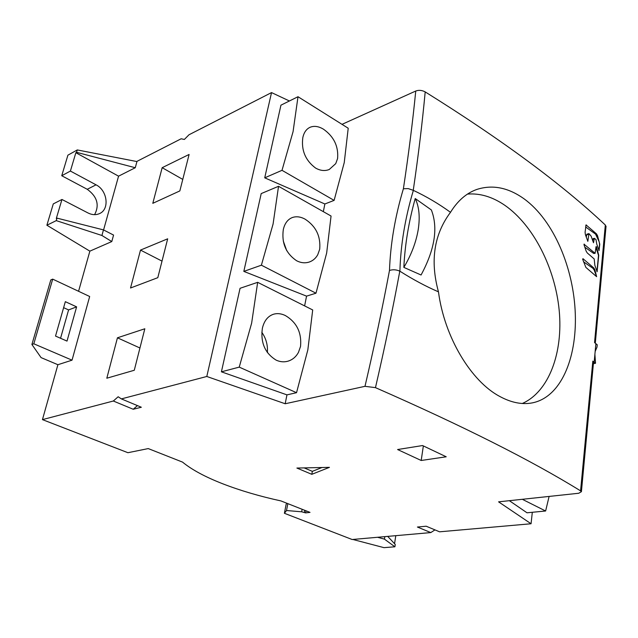 <?xml version="1.0" encoding="UTF-8"?>
<svg xmlns="http://www.w3.org/2000/svg" width="638" height="638" viewBox="0 0 638 638"><rect width="100%" height="100%" fill="white"/><g stroke="black" fill="none" stroke-linecap="round" stroke-linejoin="round"><path stroke-width="0.96" d="M605.956 227.168L605.318 225.015L594.552 342.582L597.232 344.791L597.016 347.088L595.158 351.474L595.884 343.675M72.038 360.167L89.671 296.503L52.699 279.133L50.793 279.938L31.9 344.48L33.814 343.794L72.038 360.167L57.906 364.713L42.451 419.621L113.333 401.015L133.23 409.261L141.341 407.243L121.372 398.902L206.8 376.484L271.533 92.59L188.984 134.778L184.366 139.451L181.144 138.781L136.676 161.51M271.533 92.59L289.405 100.979M239.234 367.121L251.635 323.163L257.664 282.331L312.7 309.948L307.835 349.903L296.534 392.697L239.234 367.121L221.41 371.818L286.948 394.866L285.186 403.758L364.992 386.325C374.362 346.115 382.529 307.492 389.483 270.464C392.864 269.372 396.302 269.603 399.803 271.15L399.906 271.214C413.041 279.54 425.897 286.414 438.473 291.845C444.399 337.327 471.243 381.364 499.65 396.381C510.974 402.554 521.701 404.755 531.845 402.969C560.611 397.689 576.896 358.819 575.293 313.888C573.793 268.845 554.103 220.732 524.205 198.928C508.382 187.572 492.616 184.398 476.897 189.414C466.458 193.107 457.661 200.739 450.5 212.318C438.792 203.817 426.407 196.504 413.36 190.371L413.257 190.323C418.329 155.728 422.308 122.919 425.195 91.904C421.997 90.197 418.847 89.902 415.753 91.027L342.032 124.338M425.195 91.904C501.755 139.65 561.799 184.023 605.318 225.015M594.169 362.185L594.895 354.337L595.525 363.277L592.83 361.116L593.468 362.886M592.83 361.116L580.572 490.869C531.542 460.516 463.172 426.104 375.463 387.641C384.818 347.216 392.936 308.385 399.803 271.15M594.895 354.337L595.158 351.474M584.272 244.107L584.009 244.729L586.123 251.069L587.223 252.903L594.201 258.964L594.839 265.233L597.104 271.756L598.739 255.296L596.498 246.739L596.036 246.667L595.11 253.318L583.985 244.194M596.466 233.851L586.067 224.919L585.086 232.264L585.405 234.688L587.829 241.26L588.962 233.596L591.123 236.148L593.507 242.759L594.337 238.325L595.988 239.569L596.777 244.123L599.05 250.606L599.76 244.218L597.527 235.669L596.466 233.851L595.573 234.114L585.572 226.913M593.866 268.016L582.941 258.653L582.677 259.275L585.867 267.402L596.626 276.677L594.919 269.834L593.866 268.016L592.909 268.271L583.515 261.795M596.618 276.669L594.177 270.034L592.909 268.271M598.923 250.575L599.553 244.282L599.186 241.866L595.573 234.114M592.598 240.63L593.141 238.668L594.321 238.325M586.242 237.169L586.88 234.202L588.938 233.604M596.937 271.684L598.5 255.359L595.956 247.472M595.134 253.31L593.755 253.461L584.839 247.201M595.525 363.277L593.388 363.7M580.572 490.869L581.425 491.683L578.73 493.254L498.581 501.843L531.063 523.758L439.574 531.813L426.176 526.214L417.411 527.036L430.802 532.586L352.16 539.517L284.404 513.287L286.518 510.528L301.662 511.796L305.642 512.896L310.004 512.386L280.951 500.926C259.634 496.276 240.207 490.558 222.67 483.764C205.173 476.921 191.791 469.712 182.54 462.111L148.247 448.586L127.927 452.709L42.451 419.621M532.307 512.29L531.063 523.758M509.363 500.686L527.012 512.8L545.618 510.998L522.315 499.299M434.941 529.883L430.802 532.586M285.186 403.758L206.8 376.484M364.992 386.325L375.463 387.641M329.447 467.351L311.799 474.321L296.893 468.053L329.447 467.351M446.217 456.784L421.192 460.484L397.594 449.535L422.555 445.547L446.217 456.784M137.433 405.616L133.23 409.261M113.333 401.015L118.166 396.748L121.372 398.902M135.264 167.73L76.568 152.315L75.858 152.705L118.564 176.168L135.264 167.73L136.947 161.566L77.278 149.938L67.907 155.17L61.742 175.729L70.403 171.056L96.043 184.829C107.463 190.395 109.808 209.336 99.544 213.578C95.939 215.189 92.087 214.982 87.988 212.956L61.958 199.471L56.303 218.483L57.013 218.132L103.476 229.895L101.92 235.486L111.786 241.563L89.862 251.149L78.57 291.287M111.786 241.563L113.564 235.071L103.476 229.895M118.564 176.168L103.579 229.951M157.809 277.674L167.674 238.811L140.504 250.088L130.535 288.001L157.809 277.674M134.283 370.263L144.826 328.769L117.44 337.805L106.817 378.214L134.283 370.263M179.844 190.922L189.103 154.46L162.172 167.682L152.801 203.323L179.844 190.922M162.172 167.682L182.763 179.406M140.504 250.088L162.012 261.109M117.44 337.805L139.945 347.997M57.906 364.713L41.079 357.607L31.9 344.48M61.742 175.729L87.246 189.295C97.207 196.584 99.656 205.045 94.591 214.655M61.958 199.471L53.281 203.905L46.885 225.23L89.862 251.149M33.814 343.794L52.699 279.133M76.616 306.862L65.331 301.67L55.522 336.066L67.014 341.099L76.616 306.862L68.585 309.924L60.554 338.276M63.617 307.66L68.585 309.924M306.025 510.815L305.642 512.896M287.834 503.645L286.518 510.528M286.901 503.27L286.127 504.307L284.404 513.287M377.56 537.284L384.435 539.134L394.898 546.79L383.98 547.651L352.822 539.461M384.435 539.134L384.826 536.638M387.713 536.383L395.257 544.461L394.898 546.79M395.791 535.673L394.555 543.712M77.278 149.938L76.568 152.315M70.403 171.056L75.858 152.705M101.92 235.486L56.272 220.628L46.885 225.23M57.013 218.132L56.272 220.628M264.722 177.835L280.943 105.174L298.002 96.721L293.073 131.635L282.012 170.322L264.722 177.835L324.862 203.977L323.338 211.641M243.828 271.397L261.205 193.593L278.535 186.296L273.088 224.002L261.389 265.193L243.828 271.397L306.559 296.136L304.621 305.881M221.41 371.818L240.063 288.296L257.664 282.331M298.002 96.721L348.212 128.238L344.249 162.57L334.113 200.388L324.862 203.977M278.535 186.296L331.058 216.027L326.664 253.023L315.977 293.201L306.559 296.136M296.534 392.697L286.948 394.866M276.222 360.175C265.017 353.285 260.4 342.654 262.377 328.259C264.124 320.826 267.848 316.145 273.543 314.223C277.315 313.13 281.254 313.569 285.361 315.547C296.742 322.318 301.798 332.613 300.538 346.426L298.456 352.375C295.912 357.025 292.268 360.007 287.523 361.307C283.75 362.248 279.978 361.866 276.222 360.175M267.37 352.599C267.936 345.19 266.086 338.419 261.819 332.302M315.977 293.201L261.389 265.193M296.59 260.743C285.912 253.438 281.486 243.03 283.312 229.528C284.715 223.436 287.666 219.464 292.18 217.598C296.184 216.138 300.49 216.665 305.108 219.169C315.969 226.283 320.834 236.307 319.702 249.235L317.74 254.737C315.746 258.302 312.939 260.735 309.318 262.011C305.155 263.366 300.913 262.944 296.59 260.743M286.709 250.614L283.304 241.092M334.113 200.388L282.012 170.322M315.571 168.049C305.387 160.401 301.136 150.225 302.835 137.513C303.967 132.473 306.336 129.083 309.932 127.353C314.016 125.606 318.545 126.228 323.522 129.227C333.921 136.628 338.611 146.389 337.59 158.527L335.74 163.623L329.232 169.509C324.878 171.223 320.324 170.737 315.571 168.049M389.483 270.464C390.456 243.716 395.097 216.481 403.399 188.744L408.272 188.617L413.257 190.323M450.5 212.318C433.992 234.393 429.98 260.902 438.473 291.845M431.368 209.958L415.218 198.538C408.711 221.857 404.923 244.801 403.846 267.386L421.064 275.002C434.813 249.482 438.25 227.806 431.368 209.958M403.846 267.386C411.303 254.865 416.088 242.281 418.217 229.616C420.155 217.048 419.15 206.688 415.218 198.538M522.299 403.495C548.991 391.668 563.234 352.639 559.191 310.379C555.124 268.064 533.432 225.23 504.913 205.364C492.536 196.839 480.063 193.091 467.487 194.096M304.174 467.901L312.349 471.354L311.799 474.321M312.349 471.354L321.959 467.518M423.353 445.922L421.192 460.484M545.618 510.998L549.111 496.428M594.919 269.834L594.177 270.034M597.527 235.669L596.825 235.877M593.978 238.995L592.726 239.354M588.587 234.274L586.466 234.896M587.981 240.981L587.574 241.092M586.474 225.054L585.756 225.27M596.498 246.739L596.012 246.874M594.736 253.19L593.755 253.461M304.366 512.394L304.749 510.312M302.133 509.284L301.662 511.796M96.043 184.829L87.246 189.295M403.399 188.744C408.575 154.388 412.698 121.818 415.753 91.027M399.906 271.214C400.664 244.777 405.146 217.829 413.36 190.371M595.294 343.196L606.052 226.163M593.547 362.041L581.417 491.675"/></g></svg>
